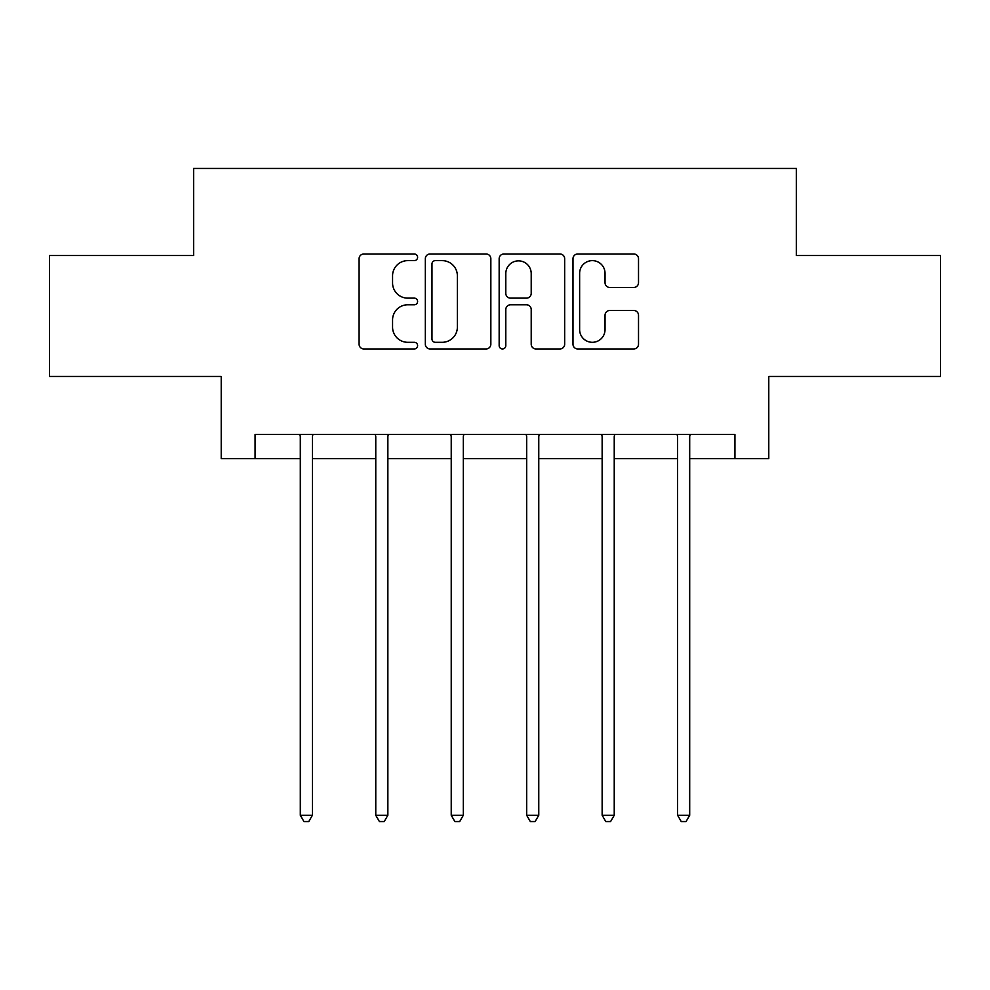 <?xml version="1.0" encoding="UTF-8"?>
<svg xmlns="http://www.w3.org/2000/svg" width="990" height="990" viewBox="0 0 990 990"><rect width="100%" height="100%" fill="white"/><g stroke="black" fill="none" stroke-linecap="round" stroke-linejoin="round"><path stroke-width="1.49" d="M417.607 257.313A3.329 3.329 0 0 0 414.29 253.985L363.837 253.985A4.752 4.752 0 0 0 359.085 258.737L359.085 344.198A4.752 4.752 0 0 0 363.837 348.95L414.29 348.95A3.329 3.329 0 0 0 417.607 345.621A3.329 3.329 0 0 0 414.29 342.305L407.756 342.305A15.197 15.197 0 0 1 392.56 327.108L392.56 319.98A15.197 15.197 0 0 1 407.756 304.784L414.29 304.784A3.329 3.329 0 0 0 417.607 301.467A3.329 3.329 0 0 0 414.29 298.139L407.756 298.139A15.197 15.197 0 0 1 392.56 282.954L392.56 275.826A15.197 15.197 0 0 1 407.756 260.63L414.29 260.63A3.329 3.329 0 0 0 417.607 257.313M633.761 287.459A4.752 4.752 0 0 0 638.513 282.707L638.513 258.737A4.752 4.752 0 0 0 633.761 253.985L577.739 253.985A4.752 4.752 0 0 0 572.987 258.737L572.987 344.198A4.752 4.752 0 0 0 577.739 348.95L633.761 348.95A4.752 4.752 0 0 0 638.513 344.198L638.513 315.241A4.752 4.752 0 0 0 633.761 310.489L609.778 310.489A4.752 4.752 0 0 0 605.038 315.241L605.038 329.596A12.697 12.697 0 0 1 592.329 342.305A12.697 12.697 0 0 1 579.633 329.596L579.633 273.339A12.697 12.697 0 0 1 592.329 260.63A12.697 12.697 0 0 1 605.038 273.339L605.038 282.707A4.752 4.752 0 0 0 609.778 287.459L633.761 287.459M255.074 458.667L255.074 434.486L734.927 434.486L734.927 458.667L768.785 458.667L768.785 376.447L940.5 376.447L940.5 255.519L796.356 255.519L796.356 168.449L193.644 168.449L193.644 255.519L49.5 255.519L49.5 376.447L221.215 376.447L221.215 458.667L300.304 458.667M490.842 258.737A4.752 4.752 0 0 0 486.102 253.985L430.068 253.985A4.752 4.752 0 0 0 425.329 258.737L425.329 344.198A4.752 4.752 0 0 0 430.068 348.95L486.102 348.95A4.752 4.752 0 0 0 490.842 344.198L490.842 258.737M503.898 253.985L559.932 253.985A4.752 4.752 0 0 1 564.671 258.737L564.671 344.198A4.752 4.752 0 0 1 559.932 348.95L535.949 348.95A4.752 4.752 0 0 1 531.209 344.198L531.209 309.536A4.752 4.752 0 0 0 526.457 304.784L510.555 304.784A4.752 4.752 0 0 0 505.803 309.536L505.803 345.621A3.329 3.329 0 0 1 502.475 348.95A3.329 3.329 0 0 1 499.158 345.621L499.158 258.737A4.752 4.752 0 0 1 503.898 253.985M312.394 458.667L375.767 458.667M387.857 458.667L451.23 458.667M463.32 458.667L526.68 458.667M538.77 458.667L602.143 458.667M614.233 458.667L677.606 458.667M689.696 458.667L734.927 458.667M435.291 260.63A3.329 3.329 0 0 0 431.974 263.959L431.974 338.976A3.329 3.329 0 0 0 435.291 342.305L442.183 342.305A15.197 15.197 0 0 0 457.368 327.108L457.368 275.826A15.197 15.197 0 0 0 442.183 260.63L435.291 260.63M531.209 273.574A12.697 12.697 0 0 0 518.5 260.865A12.697 12.697 0 0 0 505.803 273.574L505.803 293.399A4.752 4.752 0 0 0 510.555 298.139L526.457 298.139A4.752 4.752 0 0 0 531.209 293.399L531.209 273.574M313.038 434.486L312.753 435.192A4.839 4.839 0 0 0 312.394 436.998L312.394 815.265L300.304 815.265L300.304 436.998A4.839 4.839 0 0 0 299.958 435.192L299.673 434.486M312.394 815.265L308.769 821.552L303.93 821.552L300.304 815.265M388.488 434.486L388.204 435.192A4.839 4.839 0 0 0 387.857 436.998L387.857 815.265L375.767 815.265L375.767 436.998A4.839 4.839 0 0 0 375.42 435.192L375.123 434.486M387.857 815.265L384.231 821.552L379.393 821.552L375.767 815.265M463.951 434.486L463.667 435.192A4.839 4.839 0 0 0 463.32 436.998L463.32 815.265L451.23 815.265L451.23 436.998A4.839 4.839 0 0 0 450.871 435.192L450.586 434.486M463.32 815.265L459.694 821.552L454.856 821.552L451.23 815.265M539.414 434.486L539.129 435.192A4.839 4.839 0 0 0 538.77 436.998L538.77 815.265L526.68 815.265L526.68 436.998A4.839 4.839 0 0 0 526.333 435.192L526.049 434.486M538.77 815.265L535.144 821.552L530.306 821.552L526.68 815.265M614.877 434.486L614.58 435.192A4.839 4.839 0 0 0 614.233 436.998L614.233 815.265L602.143 815.265L602.143 436.998A4.839 4.839 0 0 0 601.796 435.192L601.512 434.486M614.233 815.265L610.607 821.552L605.769 821.552L602.143 815.265M690.327 434.486L690.042 435.192A4.839 4.839 0 0 0 689.696 436.998L689.696 815.265L677.606 815.265L677.606 436.998A4.839 4.839 0 0 0 677.247 435.192L676.962 434.486M689.696 815.265L686.07 821.552L681.231 821.552L677.606 815.265"/></g></svg>
